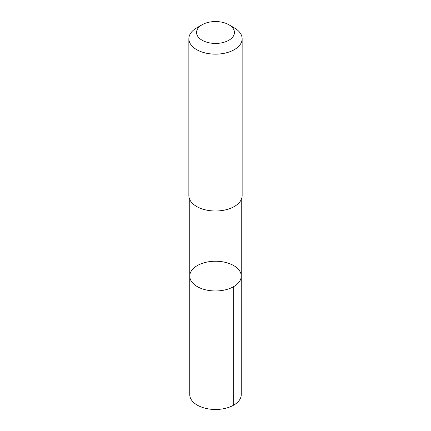 <?xml version="1.0" encoding="UTF-8"?>
<svg xmlns="http://www.w3.org/2000/svg" width="431" height="431" viewBox="0 0 431 431"><rect width="100%" height="100%" fill="white"/><g stroke="black" fill="none" stroke-linecap="round" stroke-linejoin="round"><path stroke-width="0.65" d="M229.992 263.815A25.747 14.864 180 0 1 241.247 276.104A25.747 14.864 180 0 1 215.5 290.968A25.747 14.864 180 0 1 189.753 276.104A25.747 14.864 180 0 1 203.464 262.958A25.747 14.864 180 0 1 229.992 263.815M189.748 394.607A25.752 14.869 0 0 0 201.002 406.896A25.752 14.869 0 0 0 227.541 407.748A25.752 14.869 0 0 0 241.252 394.607L241.247 276.104A25.747 14.864 180 0 1 215.5 290.968A25.747 14.864 180 0 1 189.753 276.104L189.748 394.607M202.101 24.756L196.665 27.896A26.641 15.381 0 0 0 188.859 38.768L188.859 195.626A26.641 15.381 0 0 0 200.507 208.335A26.641 15.381 0 0 0 227.956 209.218A26.641 15.381 0 0 0 242.141 195.626L242.141 38.768A26.641 15.381 0 0 0 234.335 27.896L228.899 24.756A18.948 10.942 0 0 0 202.101 24.756A18.948 10.942 0 0 0 204.833 41.532A18.948 10.942 0 0 0 230.095 39.469A18.948 10.942 0 0 0 228.899 24.756M188.859 38.768A26.641 15.381 0 0 0 200.507 51.483A26.641 15.381 0 0 0 227.956 52.366A26.641 15.381 0 0 0 242.141 38.768M233.71 405.118L233.71 286.615M189.753 199.569L189.753 276.104M241.247 199.569L241.247 276.104"/></g></svg>
